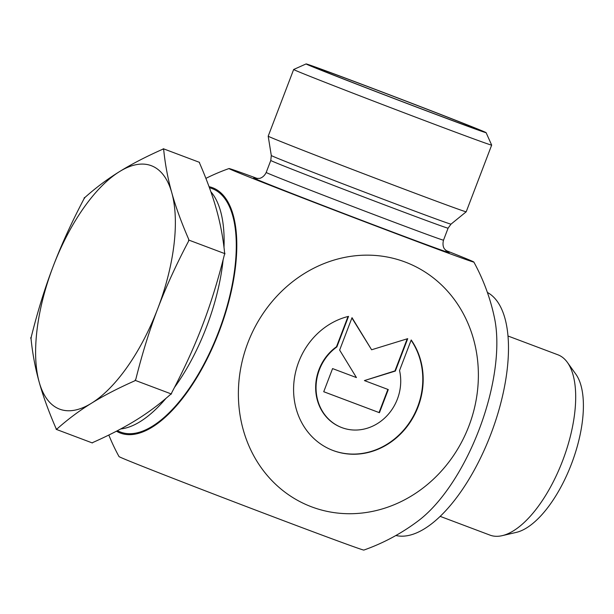 <?xml version="1.0" encoding="UTF-8"?>
<svg xmlns="http://www.w3.org/2000/svg" width="614" height="614" viewBox="0 0 614 614"><rect width="100%" height="100%" fill="white"/><g stroke="black" fill="none" stroke-linecap="round" stroke-linejoin="round"><path stroke-width="0.92" d="M411.203 339.972A70.763 63.764 -67.9 0 1 408.44 424.734A70.763 63.764 -67.9 0 1 331.79 450.008A70.763 63.764 -67.9 0 1 294.175 380.066A70.763 63.764 -67.9 0 1 348.529 316.371L336.863 346.925A46.242 41.668 112.1 0 0 316.103 390.235A46.242 41.668 112.1 0 0 341.008 427.283A46.242 41.668 112.1 0 0 385.423 417.336A46.242 41.668 112.1 0 0 399.537 370.518L411.203 339.972M331.598 449.932A70.763 63.764 112.1 0 0 407.965 424.704A70.763 63.764 112.1 0 0 411.104 340.225M340.816 427.198A46.242 41.668 -67.9 0 1 340.616 427.121A46.242 41.668 -67.9 0 1 315.719 390.082A46.242 41.668 -67.9 0 1 336.48 346.764L348.038 316.494M336.863 346.925L336.48 346.764M379.444 412.708L323.731 391.732L332.573 368.592L356.442 377.579L339.642 350.08L352.014 317.684L371.616 349.773L407.719 338.659L395.347 371.056L364.409 380.58L388.278 389.568L379.444 412.708L379.053 412.547L387.887 389.422M364.409 380.58L394.963 370.894L407.212 338.813M395.347 371.056L394.963 370.894M371.616 349.773L351.899 317.975M323.739 391.724L379.053 412.547M314.844 67.717A96.344 0.952 -159.1 0 1 306.102 63.925A96.344 0.952 -159.1 0 1 396.437 97.419A96.344 0.952 -159.1 0 1 486.104 132.662A96.344 0.952 -159.1 0 1 416.215 106.974A96.344 0.952 -159.1 0 1 314.844 67.717M306.102 63.925L293.669 69.489A105.976 1.044 20.9 0 0 293.653 69.497A105.976 1.044 20.9 0 0 303.285 73.657A105.976 1.044 20.9 0 0 414.312 116.66A105.976 1.044 20.9 0 0 491.668 145.111A105.976 1.044 20.9 0 0 491.668 145.104L486.104 132.662M293.653 69.497L268.195 136.17A105.976 1.044 20.9 0 0 268.195 136.178A105.976 1.044 20.9 0 0 277.827 140.33A105.976 1.044 20.9 0 0 388.578 183.233A105.976 1.044 20.9 0 0 466.203 211.792A105.976 1.044 20.9 0 0 466.21 211.784L491.668 145.111M471.667 126.753A89.598 0.883 -159.1 0 1 479.803 130.268A89.598 0.883 -159.1 0 1 395.784 99.13A89.598 0.883 -159.1 0 1 312.396 66.343A89.598 0.883 -159.1 0 1 377.71 90.365A89.598 0.883 -159.1 0 1 471.667 126.753M257.68 178.628A131.043 1.289 20.9 0 0 229.014 168.551A131.043 1.289 20.9 0 0 350.962 216.512A131.043 1.289 20.9 0 0 473.839 262.04A131.043 1.289 20.9 0 0 445.749 250.443M247.864 342.827A131.043 118.08 112.1 0 0 373.158 511.247A131.043 118.08 112.1 0 0 454.122 299.218A131.043 118.08 112.1 0 0 247.864 342.827M116.453 431.197A131.043 56.81 -69.4 0 0 219.091 331.721A131.043 56.81 -69.4 0 0 209.052 186.687M473.839 262.04A202.328 202.328 0 0 1 494.592 318.474A131.043 56.81 110.6 0 1 479.104 429.6A131.043 56.81 110.6 0 1 418.464 520.687A202.328 202.328 0 0 1 363.849 550.075A131.043 1.289 -159.1 0 1 294.106 524.663A131.043 1.289 -159.1 0 1 119.024 456.578A202.328 202.328 0 0 1 108.816 435.042M502.191 535.661L516.267 532.392A88.002 38.152 -69.4 0 0 571.834 462.987A88.002 38.152 -69.4 0 0 575.832 374.156L567.405 362.421A96.344 41.767 110.6 0 1 563.03 459.671A96.344 41.767 110.6 0 1 502.191 535.661A96.344 41.767 110.6 0 1 489.995 535.124L440.138 516.351M508.024 336.019L557.88 354.785A96.344 41.767 110.6 0 1 558.31 354.953A96.344 41.767 110.6 0 1 567.405 362.421M56.181 429.339L56.112 428.641A149.578 64.846 -69.4 0 0 56.972 428.986L56.181 429.339L92.33 442.947L92.844 442.487C109.691 435.011 124.12 427.536 136.131 420.076C148.197 412.631 159.686 404.05 170.6 394.341L171.39 393.988L171.69 392.791C184.07 369.267 194.323 346.818 202.451 325.451C210.633 304.099 217.947 280.544 224.386 254.787L224.962 253.689L224.617 252.891C223.112 237.963 220.403 223.542 216.496 209.627C212.644 195.728 206.995 180.201 199.55 163.04L199.481 162.349L163.332 148.742L163.677 149.54C165.189 164.46 167.891 178.881 171.805 192.804C175.658 206.695 181.299 222.23 188.744 239.383L188.813 240.082L224.962 253.689M188.813 240.082L188.513 241.287C176.141 264.803 165.887 287.252 157.76 308.627C149.57 329.971 142.256 353.526 135.817 379.283L135.241 380.381L171.39 393.988M135.241 380.381L134.735 380.833A149.578 64.846 -69.4 0 0 135.817 379.283M188.513 241.287A149.578 64.846 -69.4 0 0 188.744 239.383M31.276 336.894A149.578 64.846 -69.4 0 0 31.045 338.79L30.7 337.992L31.276 336.894C37.715 311.137 45.029 287.582 53.218 266.238A130.068 56.388 -69.4 0 0 39.173 382.054A130.068 56.388 -69.4 0 0 91.44 403.252C79.375 410.697 67.885 419.27 56.972 428.986M163.677 149.54A149.578 64.846 -69.4 0 0 162.825 149.194L163.332 148.742M56.112 428.641C48.667 411.48 43.018 395.953 39.173 382.054C35.259 368.139 32.55 353.718 31.045 338.79M134.735 380.833C117.88 388.317 103.451 395.784 91.44 403.252A130.068 56.388 -69.4 0 0 157.76 308.627A130.068 56.388 -69.4 0 0 171.805 192.804A130.068 56.388 -69.4 0 0 119.53 171.605C131.542 164.145 145.971 156.67 162.825 149.194M85.062 197.347C95.976 187.631 107.465 179.05 119.53 171.605A130.068 56.388 -69.4 0 0 53.218 266.238C61.346 244.863 71.6 222.414 83.972 198.898L84.271 197.693L85.062 197.347A149.578 64.846 -69.4 0 0 83.972 198.898M206.511 326.978A130.068 56.388 110.6 0 1 174.422 387.534A130.068 56.388 -69.4 0 0 223.112 259.814A130.068 56.388 110.6 0 1 206.511 326.978M165.964 398.363A130.068 56.388 110.6 0 1 120.72 428.948A130.068 56.388 -69.4 0 0 165.964 398.363M210.871 191.768A130.068 56.388 110.6 0 1 224.003 247.427A130.068 56.388 -69.4 0 0 210.871 191.768M117.19 430.813L120.605 432.095A130.068 56.388 -69.4 0 0 122.723 432.786A130.068 56.388 -69.4 0 0 220.096 327.83A130.068 56.388 -69.4 0 0 212.252 188.644L209.366 187.562M487.386 292.448A130.068 56.388 110.6 0 1 492.981 428.411A130.068 56.388 110.6 0 1 395.892 535.5M451.014 224.141A96.191 0.944 -159.1 0 1 380.557 198.215A96.191 0.944 -159.1 0 1 280.03 159.279A96.191 0.944 -159.1 0 1 271.296 155.511L270.782 160.461A94.901 0.936 20.9 0 0 359.106 195.191A94.901 0.936 20.9 0 0 448.09 228.17L451.014 224.141L466.203 211.792M448.09 228.17L443.515 240.158A94.901 0.936 -159.1 0 1 354.524 207.179A94.901 0.936 -159.1 0 1 266.2 172.45L270.782 160.461M255.455 178.459A104.533 1.028 20.9 0 0 351.047 216.266A104.533 1.028 20.9 0 0 447.522 251.801M341.008 427.283L340.616 427.121M271.296 155.511L268.195 136.178M255.186 178.398L259.407 178.39C259.054 178.52 263.559 177.976 266.2 172.45M443.515 240.158C441.85 246.437 444.828 249.361 444.605 249.092L447.767 251.94M229.014 168.551A202.328 202.328 0 0 0 205.89 178.375"/></g></svg>
